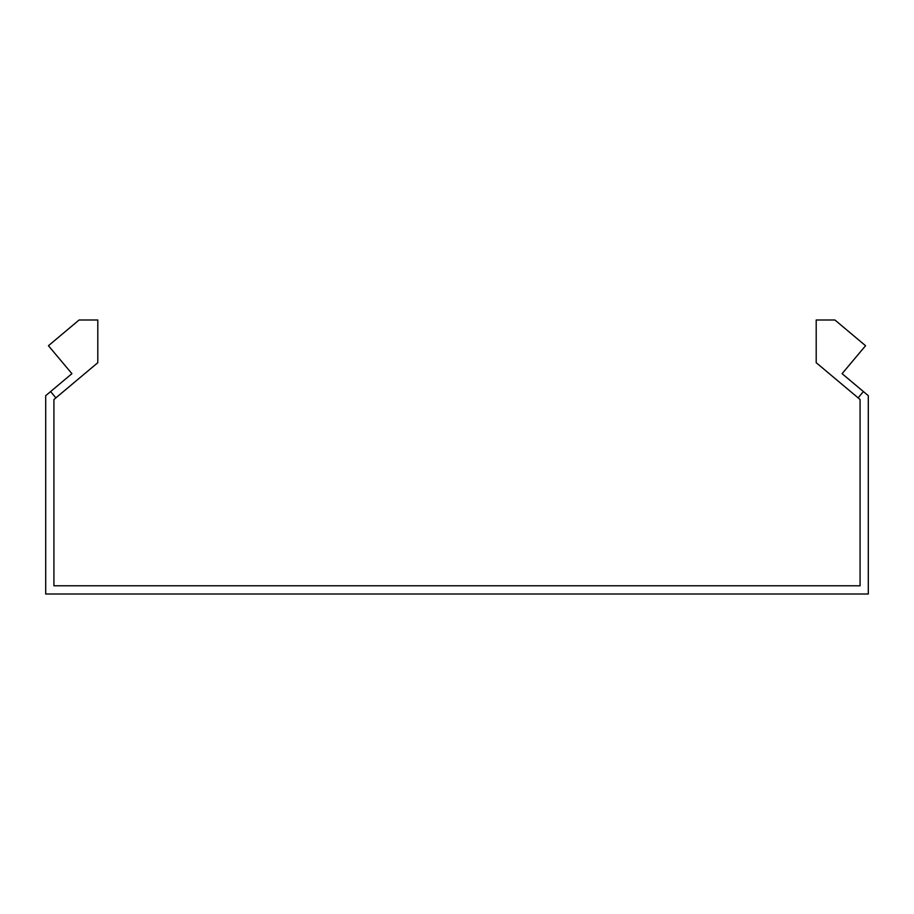 <?xml version="1.0" encoding="UTF-8"?>
<svg xmlns="http://www.w3.org/2000/svg" width="914" height="914" viewBox="0 0 914 914"><rect width="100%" height="100%" fill="white"/><g stroke="black" fill="none" stroke-linecap="round" stroke-linejoin="round"><path stroke-width="1.37" d="M55.88 397.864L50.601 391.569L71.909 373.677L48.442 345.721L79.095 319.991L97.798 319.991L97.798 362.698L53.926 399.509L53.926 585.783L860.074 585.783L860.074 399.509L858.12 397.864L863.399 391.569L842.091 373.677L865.558 345.721L834.905 319.991L816.202 319.991L816.202 362.698L858.12 397.864M50.601 391.569L45.7 395.671L45.7 594.009L868.3 594.009L868.3 395.671L863.399 391.569"/></g></svg>
